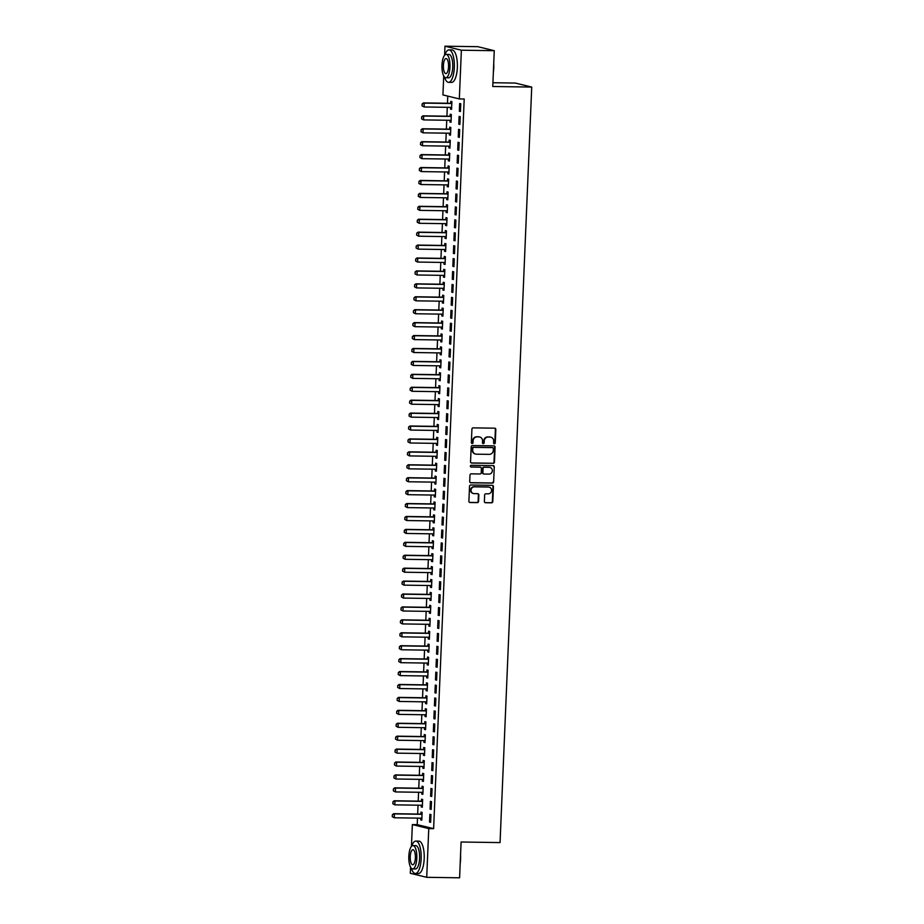 <?xml version="1.0" encoding="UTF-8"?>
<svg xmlns="http://www.w3.org/2000/svg" width="924" height="924" viewBox="0 0 924 924"><rect width="100%" height="100%" fill="white"/><g stroke="black" fill="none" stroke-linecap="round" stroke-linejoin="round"><path stroke-width="1.39" d="M494.386 443.82A0.889 0.832 103.7 0 0 495.264 442.942L495.83 429.464A1.271 1.19 103.7 0 0 494.687 428.182L473.169 427.858A1.271 1.19 103.7 0 0 471.921 429.106L471.356 442.584A0.889 0.832 103.7 0 0 472.152 443.485A0.889 0.832 103.7 0 0 473.03 442.619L473.1 440.863A4.077 3.811 103.7 0 1 477.096 436.867L478.886 436.89A4.077 3.811 103.7 0 1 482.547 441.014L482.467 442.758A0.889 0.832 103.7 0 0 483.275 443.659A0.889 0.832 103.7 0 0 484.141 442.781L484.222 441.037A4.077 3.811 103.7 0 1 488.219 437.029L490.009 437.052A4.077 3.811 103.7 0 1 493.659 441.175L493.589 442.919A0.889 0.832 103.7 0 0 494.386 443.82M493.993 443.705A0.889 0.832 103.7 0 0 494.814 442.839L495.38 429.36A1.271 1.19 103.7 0 0 494.71 428.182M471.771 443.381A0.889 0.832 103.7 0 0 472.591 442.504L473.1 440.863M482.882 443.543A0.889 0.832 103.7 0 0 483.702 442.665L484.222 441.037M484.372 501.455A1.271 1.19 103.7 0 0 485.516 502.737L491.556 502.829A1.271 1.19 103.7 0 0 492.804 501.582L493.428 486.613A1.271 1.19 103.7 0 0 492.284 485.319L470.778 485.008A1.271 1.19 103.7 0 0 469.531 486.255L468.895 501.224A1.271 1.19 103.7 0 0 470.039 502.517L477.327 502.621A1.271 1.19 103.7 0 0 478.574 501.374L478.851 494.964A1.271 1.19 103.7 0 0 477.708 493.682L474.093 493.624A3.407 3.188 103.7 0 1 471.067 489.824A3.407 3.188 103.7 0 1 474.37 486.833L488.542 487.052A3.407 3.188 103.7 0 1 491.556 490.84A3.407 3.188 103.7 0 1 488.253 493.832L485.897 493.797A1.271 1.19 103.7 0 0 484.65 495.045L484.372 501.455M417.498 818.11L417.221 824.647L433.622 828.666L464.206 99.007L459.332 98.937L442.931 94.918L443.728 75.999M433.622 828.666L428.759 828.597L426.715 877.315L410.314 873.307L410.568 867.174M444.594 55.267L444.975 46.2L477.858 46.685L494.259 50.693L492.758 86.498L531.727 87.075L500.057 842.584L461.088 842.007L459.598 877.8L426.715 877.315M494.259 50.693L461.376 50.208L459.332 98.937M493.208 463.374A1.271 1.19 103.7 0 0 494.456 462.127L495.079 447.158A1.271 1.19 103.7 0 0 493.947 445.876L472.43 445.553A1.271 1.19 103.7 0 0 471.182 446.812L470.547 461.781A1.271 1.19 103.7 0 0 471.69 463.063L492.769 463.271A1.271 1.19 103.7 0 0 494.017 462.023L494.64 447.054A1.271 1.19 103.7 0 0 493.959 445.876M494.259 466.886L493.635 481.854A1.271 1.19 103.7 0 1 492.377 483.102L470.87 482.79A1.271 1.19 103.7 0 1 469.727 481.496L469.993 475.098A1.271 1.19 103.7 0 1 471.24 473.839L479.972 473.977A1.271 1.19 103.7 0 0 481.219 472.718L481.392 468.468A1.271 1.19 103.7 0 0 480.249 467.186L471.171 467.047A0.889 0.832 103.7 0 1 470.374 466.054A0.889 0.832 103.7 0 1 471.24 465.28L493.116 465.604A1.271 1.19 103.7 0 1 494.259 466.886L493.635 481.854M531.727 87.075L515.326 83.056L492.919 82.733M430.076 809.124L431.185 809.401L431.508 801.639L430.399 801.374L430.076 809.124L431.196 809.147M421.286 805.243L421.217 806.952L422.326 807.23L422.649 799.479L421.54 799.202L421.459 801.085M431.162 783.275L432.27 783.552L432.594 775.802L431.485 775.525L431.162 783.275L432.282 783.298M422.372 779.394L422.303 781.115L423.4 781.381L423.735 773.631L422.626 773.353L422.545 775.236M432.247 757.437L433.356 757.703L433.679 749.953L432.571 749.676L432.247 757.437L433.368 757.449M423.458 753.545L423.377 755.266L424.486 755.532L424.809 747.782L423.7 747.504L423.631 749.387M433.333 731.589L434.442 731.854L434.765 724.104L433.656 723.827L433.333 731.589L434.453 731.6M424.532 727.696L424.463 729.417L425.571 729.683L425.895 721.933L424.786 721.667L424.705 723.538M434.407 705.74L435.516 706.005L435.851 698.255L434.742 697.99L434.407 705.74L435.527 705.751M425.618 701.847L425.548 703.568L426.657 703.845L426.98 696.084L425.872 695.818L425.791 697.689M435.493 679.891L436.602 680.168L436.925 672.406L435.816 672.141L435.493 679.891L436.613 679.914M426.703 675.998L426.634 677.719L427.743 677.997L428.066 670.235L426.957 669.969L426.876 671.84M436.578 654.042L437.687 654.319L438.011 646.557L436.902 646.292L436.578 654.042L437.699 654.065M427.789 650.161L427.708 651.87L428.817 652.148L429.152 644.398L428.043 644.12L427.962 646.003M437.664 628.193L438.773 628.47L439.096 620.72L437.988 620.443L437.664 628.193L438.784 628.216M428.875 624.312L428.794 626.033L429.903 626.299L430.226 618.549L429.117 618.271L429.048 620.154M438.75 602.356L439.859 602.621L440.182 594.871L439.073 594.594L438.75 602.356L439.87 602.367M429.949 598.463L429.879 600.184L430.988 600.45L431.312 592.7L430.203 592.423L430.122 594.305M439.824 576.507L440.933 576.772L441.268 569.022L440.159 568.745L439.824 576.507L440.944 576.518M431.034 572.614L430.965 574.335L432.074 574.601L432.397 566.851L431.289 566.585L431.208 568.456M440.91 550.658L442.019 550.923L442.342 543.173L441.233 542.908L440.91 550.658L442.03 550.669M432.12 546.765L432.051 548.486L433.16 548.764L433.483 541.002L432.374 540.736L432.293 542.607M441.995 524.809L443.104 525.086L443.428 517.324L442.319 517.059L441.995 524.809L443.116 524.832M433.206 520.917L433.125 522.638L434.234 522.915L434.569 515.153L433.46 514.887L433.379 516.77M443.081 498.96L444.19 499.237L444.513 491.476L443.404 491.21L443.081 498.96L444.201 498.983M434.28 495.079L434.211 496.8L435.32 497.066L435.643 489.316L434.534 489.039L434.465 490.921M444.167 473.111L445.276 473.388L445.599 465.638L444.49 465.361L444.167 473.111L445.276 473.134M435.366 469.23L435.296 470.951L436.405 471.217L436.729 463.467L435.62 463.19L435.539 465.072M445.241 447.274L446.35 447.539L446.673 439.789L445.576 439.512L445.241 447.274L446.361 447.285M436.451 443.381L436.382 445.102L437.491 445.368L437.814 437.618L436.706 437.352L436.625 439.223M446.327 421.425L447.435 421.691L447.759 413.94L446.65 413.663L446.327 421.425L447.447 421.436M437.537 417.533L437.468 419.253L438.577 419.531L438.9 411.769L437.791 411.503L437.71 413.374M447.412 395.576L448.521 395.842L448.845 388.092L447.736 387.826L447.412 395.576L448.533 395.588M438.623 391.684L438.542 393.405L439.651 393.682L439.986 385.92L438.877 385.654L438.796 387.526M448.498 369.727L449.607 370.004L449.93 362.243L448.821 361.977L448.498 369.727L449.618 369.75M439.697 365.835L439.628 367.556L440.736 367.833L441.06 360.083L439.951 359.806L439.882 361.688M449.584 343.878L450.693 344.155L451.016 336.394L449.907 336.128L449.584 343.878L450.693 343.901M440.783 339.997L440.713 341.718L441.822 341.984L442.146 334.234L441.037 333.957L440.956 335.839M450.658 318.041L451.767 318.306L452.09 310.556L450.993 310.279L450.658 318.041L451.778 318.052M441.868 314.148L441.799 315.869L442.908 316.135L443.231 308.385L442.122 308.108L442.042 309.99M451.744 292.192L452.852 292.458L453.176 284.707L452.067 284.43L451.744 292.192L452.864 292.203M442.954 288.3L442.885 290.021L443.994 290.286L444.317 282.536L443.208 282.27L443.127 284.142M452.829 266.343L453.938 266.609L454.262 258.859L453.153 258.581L452.829 266.343L453.95 266.355M444.04 262.451L443.959 264.172L445.068 264.449L445.391 256.687L444.294 256.422L444.213 258.293M453.915 240.494L455.024 240.76L455.347 233.01L454.238 232.744L453.915 240.494L455.035 240.506M445.114 236.602L445.045 238.323L446.153 238.6L446.477 230.838L445.368 230.573L445.299 232.444M455.001 214.645L456.098 214.922L456.433 207.161L455.324 206.895L455.001 214.645L456.109 214.668M446.2 210.764L446.13 212.474L447.239 212.751L447.562 205.001L446.454 204.724L446.373 206.606M456.075 188.796L457.184 189.073L457.507 181.312L456.398 181.046L456.075 188.796L457.195 188.819M447.285 184.916L447.216 186.636L448.325 186.902L448.648 179.152L447.539 178.875L447.459 180.757M457.161 162.959L458.269 163.225L458.593 155.475L457.484 155.197L457.161 162.959L458.281 162.97M448.371 159.067L448.302 160.788L449.411 161.053L449.734 153.303L448.625 153.026L448.544 154.909M458.246 137.11L459.355 137.376L459.678 129.626L458.57 129.348L458.246 137.11L459.367 137.122M449.457 133.218L449.376 134.939L450.485 135.204L450.808 127.454L449.699 127.189L449.63 129.06M459.332 111.261L460.441 111.527L460.764 103.777L459.655 103.511L459.332 111.261L460.452 111.273M450.531 107.369L450.462 109.09L451.57 109.367L451.894 101.605L450.785 101.34L450.704 103.211M447.759 96.096L447.459 103.269M447.285 107.323L446.916 116.181M446.754 120.247L446.373 129.106M446.211 133.172L445.842 142.03M445.668 146.096L445.299 154.955M445.125 159.02L444.756 167.879M444.583 171.945L444.213 180.804M444.04 184.869L443.67 193.728M443.497 197.782L443.127 206.653M442.954 210.707L442.584 219.577M442.411 223.631L442.042 232.502M441.868 236.556L441.499 245.426M441.337 249.48L440.956 258.339M440.794 262.404L440.425 271.263M440.251 275.329L439.882 284.188M439.709 288.253L439.339 297.112M439.166 301.178L438.796 310.037M438.623 314.102L438.253 322.961M438.08 327.027L437.71 335.886M437.537 339.951L437.168 348.81M436.994 352.864L436.625 361.734M436.463 365.788L436.082 374.659M435.92 378.713L435.539 387.583M435.377 391.637L435.008 400.508M434.834 404.562L434.465 413.421M434.292 417.486L433.922 426.345M433.749 430.411L433.379 439.27M433.206 443.335L432.836 452.194M432.663 456.26L432.293 465.118M432.12 469.184L431.751 478.043M431.577 482.109L431.208 490.967M431.046 495.021L430.665 503.892M430.503 507.946L430.134 516.816M429.96 520.87L429.591 529.741M429.417 533.795L429.048 542.665M428.875 546.719L428.505 555.59M428.332 559.644L427.962 568.503M427.789 572.568L427.419 581.427M427.246 585.493L426.876 594.351M426.703 598.417L426.334 607.276M426.172 611.341L425.791 620.2M425.629 624.266L425.248 633.125M425.086 637.19L424.717 646.049M424.543 650.103L424.174 658.974M424.001 663.028L423.631 671.898M423.458 675.952L423.088 684.823M422.915 688.877L422.545 697.747M422.372 701.801L422.002 710.66M421.829 714.726L421.459 723.584M421.286 727.65L420.917 736.509M420.755 740.574L420.374 749.433M420.212 753.499L419.831 762.358M419.669 766.423L419.3 775.282M419.126 779.348L418.757 788.207M418.584 792.272L418.214 801.131M418.041 805.185L417.671 814.056M449.988 120.293L449.919 122.014L451.028 122.28L451.351 114.53L450.242 114.264L450.173 116.135M458.789 124.186L459.898 124.451L460.221 116.701L459.113 116.424L458.789 124.186L459.909 124.197M448.914 146.142L448.833 147.863L449.942 148.129L450.277 140.379L449.168 140.101L449.087 141.984M457.703 150.035L458.812 150.3L459.136 142.55L458.027 142.273L457.703 150.035L458.824 150.046M447.828 171.991L447.759 173.712L448.868 173.978L449.191 166.228L448.082 165.95L448.001 167.833M456.618 175.872L457.727 176.149L458.05 168.399L456.941 168.122L456.618 175.872L457.738 175.895M446.742 197.84L446.673 199.549L447.782 199.827L448.105 192.077L446.997 191.799L446.916 193.682M455.532 201.721L456.641 201.998L456.976 194.236L455.867 193.971L455.532 201.721L456.652 201.744M445.657 223.677L445.587 225.398L446.696 225.675L447.02 217.914L445.911 217.648L445.83 219.519M454.458 227.57L455.567 227.847L455.89 220.085L454.781 219.82L454.458 227.57L455.578 227.593M444.583 249.526L444.502 251.247L445.611 251.524L445.934 243.763L444.825 243.497L444.756 245.368M453.372 253.419L454.481 253.684L454.804 245.934L453.696 245.668L453.372 253.419L454.493 253.43M443.497 275.375L443.416 277.096L444.525 277.362L444.86 269.612L443.751 269.346L443.67 271.217M452.286 279.267L453.395 279.533L453.719 271.783L452.61 271.506L452.286 279.267L453.407 279.279M442.411 301.224L442.342 302.945L443.451 303.211L443.774 295.461L442.665 295.183L442.584 297.066M451.201 305.116L452.31 305.382L452.633 297.632L451.524 297.355L451.201 305.116L452.321 305.128M441.326 327.073L441.256 328.794L442.365 329.059L442.688 321.309L441.58 321.032L441.499 322.915M450.115 330.954L451.224 331.231L451.559 323.481L450.45 323.204L450.115 330.954L451.235 330.977M440.24 352.922L440.171 354.631L441.279 354.908L441.603 347.158L440.494 346.881L440.413 348.764M449.041 356.803L450.15 357.08L450.473 349.318L449.364 349.053L449.041 356.803L450.161 356.826M439.166 378.759L439.085 380.48L440.194 380.757L440.517 372.996L439.408 372.73L439.339 374.601M447.955 382.651L449.064 382.929L449.387 375.167L448.279 374.901L447.955 382.651L449.076 382.675M438.08 404.608L438.011 406.329L439.108 406.606L439.443 398.845L438.334 398.579L438.253 400.45M446.869 408.5L447.978 408.766L448.302 401.016L447.193 400.75L446.869 408.5L447.99 408.512M436.994 430.457L436.925 432.178L438.034 432.444L438.357 424.693L437.248 424.428L437.168 426.299M445.784 434.349L446.893 434.615L447.216 426.865L446.107 426.588L445.784 434.349L446.904 434.361M435.909 456.306L435.839 458.027L436.948 458.292L437.271 450.542L436.163 450.265L436.082 452.148M444.71 460.198L445.807 460.464L446.142 452.714L445.033 452.437L444.71 460.198L445.818 460.21M434.823 482.155L434.754 483.876L435.862 484.141L436.186 476.391L435.077 476.114L434.996 477.997M443.624 486.036L444.733 486.313L445.056 478.563L443.947 478.286L443.624 486.036L444.744 486.059M433.749 508.004L433.668 509.713L434.777 509.99L435.1 502.24L433.991 501.963L433.922 503.846M442.538 511.884L443.647 512.162L443.97 504.4L442.862 504.134L442.538 511.884L443.659 511.908M432.663 533.841L432.594 535.562L433.702 535.839L434.026 528.078L432.917 527.812L432.836 529.683M441.453 537.733L442.561 538.011L442.885 530.249L441.776 529.983L441.453 537.733L442.573 537.745M431.577 559.69L431.508 561.411L432.617 561.688L432.94 553.926L431.831 553.661L431.751 555.532M440.367 563.582L441.476 563.848L441.799 556.098L440.69 555.832L440.367 563.582L441.487 563.594M430.492 585.539L430.422 587.26L431.531 587.525L431.854 579.775L430.746 579.51L430.665 581.381M439.293 589.431L440.39 589.697L440.725 581.947L439.616 581.67L439.293 589.431L440.401 589.443M429.406 611.388L429.337 613.109L430.445 613.374L430.769 605.624L429.66 605.347L429.591 607.23M438.207 615.28L439.316 615.546L439.639 607.796L438.53 607.518L438.207 615.28L439.327 615.292M428.332 637.237L428.251 638.958L429.36 639.223L429.683 631.473L428.586 631.196L428.505 633.079M437.121 641.117L438.23 641.395L438.553 633.633L437.445 633.367L437.121 641.117L438.242 641.141M427.246 663.086L427.177 664.795L428.286 665.072L428.609 657.322L427.5 657.045L427.419 658.928M436.036 666.966L437.144 667.244L437.468 659.482L436.359 659.216L436.036 666.966L437.156 666.989M426.16 688.923L426.091 690.644L427.2 690.921L427.523 683.159L426.414 682.894L426.334 684.765M434.95 692.815L436.059 693.081L436.382 685.331L435.285 685.065L434.95 692.815L436.07 692.827M425.075 714.772L425.005 716.493L426.114 716.77L426.438 709.008L425.329 708.743L425.248 710.614M433.876 718.664L434.985 718.93L435.308 711.18L434.199 710.903L433.876 718.664L434.985 718.676M423.989 740.621L423.92 742.342L425.028 742.607L425.352 734.857L424.243 734.592L424.174 736.463M432.79 744.513L433.899 744.779L434.222 737.029L433.113 736.751L432.79 744.513L433.91 744.525M422.915 766.47L422.834 768.191L423.943 768.456L424.278 760.706L423.169 760.429L423.088 762.312M431.704 770.35L432.813 770.628L433.137 762.878L432.028 762.6L431.704 770.35L432.825 770.373M421.829 792.318L421.76 794.039L422.869 794.305L423.192 786.555L422.083 786.278L422.002 788.16M430.619 796.199L431.727 796.476L432.051 788.715L430.942 788.449L430.619 796.199L431.739 796.222M420.743 818.156L420.674 819.877L421.783 820.154L422.106 812.392L420.998 812.127L420.917 814.009M429.533 822.048L430.642 822.325L430.965 814.564L429.868 814.298L429.533 822.048L430.653 822.071M411.434 846.442L412.358 824.578L428.759 828.597M444.975 46.2L461.376 50.208M417.221 824.647L412.358 824.578M450.462 109.09L451.582 109.113M449.919 122.014L451.039 122.026M449.376 134.939L450.496 134.95M448.833 147.863L449.953 147.875M448.302 160.788L449.411 160.799M447.759 173.712L448.879 173.724M447.216 186.636L448.336 186.648M446.673 199.549L447.793 199.572M446.13 212.474L447.251 212.497M445.587 225.398L446.708 225.421M445.045 238.323L446.165 238.346M444.502 251.247L445.622 251.27M443.959 264.172L445.079 264.183M443.416 277.096L444.536 277.108M442.885 290.021L443.994 290.032M442.342 302.945L443.462 302.957M441.799 315.869L442.919 315.881M441.256 328.794L442.377 328.805M440.713 341.718L441.834 341.73M440.171 354.631L441.291 354.654M439.628 367.556L440.748 367.579M439.085 380.48L440.205 380.503M438.542 393.405L439.662 393.428M438.011 406.329L439.119 406.352M437.468 419.253L438.577 419.265M436.925 432.178L438.045 432.189M436.382 445.102L437.502 445.114M435.839 458.027L436.96 458.038M435.296 470.951L436.417 470.963M434.754 483.876L435.874 483.887M434.211 496.8L435.331 496.812M433.668 509.713L434.788 509.736M433.125 522.638L434.245 522.661M432.594 535.562L433.702 535.585M432.051 548.486L433.171 548.51M431.508 561.411L432.628 561.434M430.965 574.335L432.086 574.347M430.422 587.26L431.543 587.271M429.879 600.184L431 600.196M429.337 613.109L430.457 613.12M428.794 626.033L429.914 626.045M428.251 638.958L429.371 638.969M427.708 651.87L428.828 651.894M427.177 664.795L428.286 664.818M426.634 677.719L427.754 677.742M426.091 690.644L427.211 690.667M425.548 703.568L426.669 703.591M425.005 716.493L426.126 716.504M424.463 729.417L425.583 729.429M423.92 742.342L425.04 742.353M423.377 755.266L424.497 755.278M422.834 768.191L423.954 768.202M422.303 781.115L423.411 781.126M421.76 794.039L422.88 794.051M421.217 806.952L422.337 806.975M420.674 819.877L421.794 819.9M490.586 437.11A4.077 3.811 103.7 0 0 489.558 436.948L490.009 437.052M483.772 440.921A4.077 3.811 103.7 0 1 487.768 436.925L489.558 436.948M479.464 436.948A4.077 3.811 103.7 0 0 478.447 436.786L478.886 436.89M472.661 440.76A4.077 3.811 103.7 0 1 476.657 436.763L478.447 436.786M471.228 462.947A1.271 1.19 103.7 0 0 471.252 462.959L492.769 463.271M493.347 448.533A0.889 0.832 103.7 0 0 492.55 447.632L473.666 447.355A0.889 0.832 103.7 0 0 472.799 448.232L472.718 450.069A4.077 3.811 103.7 0 0 476.368 454.181L489.281 454.377A4.077 3.811 103.7 0 0 493.277 450.369L493.347 448.533M475.352 454.019A4.077 3.811 103.7 0 1 472.268 449.953L472.349 448.117A0.889 0.832 103.7 0 1 473.227 447.239L492.111 447.516M470.397 482.674A1.271 1.19 103.7 0 0 470.42 482.674L491.938 482.998A1.271 1.19 103.7 0 0 493.185 481.751M479.81 467.082L480.249 467.186A1.271 1.19 103.7 0 0 479.81 467.082L470.778 466.943M489.027 474.104A3.407 3.188 103.7 0 0 489.974 467.405A3.407 3.188 103.7 0 0 489.304 467.325L484.315 467.244A1.271 1.19 103.7 0 0 483.067 468.503L482.894 472.742A1.271 1.19 103.7 0 0 484.026 474.035L489.027 474.104M489.755 467.359A3.407 3.188 103.7 0 0 488.865 467.209L489.304 467.325M483.564 473.92A1.271 1.19 103.7 0 1 482.443 472.638L482.628 468.387A1.271 1.19 103.7 0 1 483.876 467.14L488.865 467.209M493.809 466.782A1.271 1.19 103.7 0 0 493.139 465.604M488.981 487.087A3.407 3.188 103.7 0 0 488.091 486.936L488.542 487.052M473.204 493.474A3.407 3.188 103.7 0 1 473.931 486.729L488.091 486.936M469.577 502.402A1.271 1.19 103.7 0 0 469.6 502.402L476.888 502.517A1.271 1.19 103.7 0 0 478.135 501.258L478.401 494.86A1.271 1.19 103.7 0 0 477.731 493.682M485.054 502.633A1.271 1.19 103.7 0 0 485.077 502.633L491.106 502.725A1.271 1.19 103.7 0 0 492.365 501.466L492.989 486.498A1.271 1.19 103.7 0 0 492.307 485.331M451.848 102.853L450.6 103.245A1.294 1.213 -76.3 0 1 450.231 103.303L423.435 102.91L424.232 103.107L424.07 106.976L450.866 107.38A1.294 1.213 -76.3 0 1 451.235 107.438L451.651 107.588M450.797 107.38L451.64 107.681M422.199 105.902L424.07 106.976L422.072 105.879L422.153 103.938L422.072 105.879M451.824 103.303L451.397 103.442A1.294 1.213 -76.3 0 1 451.028 103.5L424.232 103.107L422.28 103.973M422.153 103.938L423.435 102.91M451.305 115.777L450.057 116.17A1.294 1.213 -76.3 0 1 449.688 116.228L422.903 115.835L423.7 116.031L423.538 119.901L450.323 120.305A1.294 1.213 -76.3 0 1 450.693 120.363L451.108 120.513M450.254 120.293L451.097 120.605M421.656 118.826L423.538 119.901L421.529 118.792L421.737 116.886L421.529 118.792M451.282 116.228L450.854 116.366A1.294 1.213 -76.3 0 1 450.485 116.424L423.7 116.031L421.737 116.886M421.61 116.863L422.903 115.835M450.762 128.702L449.514 129.094A1.294 1.213 -76.3 0 1 449.145 129.152L422.36 128.759L423.157 128.944L422.996 132.825L449.78 133.218A1.294 1.213 -76.3 0 1 450.15 133.287L450.566 133.437M449.711 133.218L450.554 133.53M421.113 131.751L422.996 132.825L420.986 131.716L421.194 129.81L420.986 131.716M450.739 129.152L450.311 129.291A1.294 1.213 -76.3 0 1 449.942 129.348L423.157 128.944L421.194 129.81M421.067 129.787L422.36 128.759M493.716 63.49A15.823 5.44 90.8 0 1 493.751 68.029A15.823 5.44 90.8 0 1 493.347 72.442M444.536 77.119A16.216 5.579 -89.2 0 0 448.533 82.328A16.216 5.579 -89.2 0 0 454.319 67.475A16.216 5.579 -89.2 0 0 449.018 49.908A16.216 5.579 -89.2 0 0 444.86 54.99M448.533 82.328L451.582 82.375A16.216 5.579 -89.2 0 0 457.357 67.521A16.216 5.579 -89.2 0 0 452.055 49.954L449.018 49.908M446.142 54.401L448.949 54.447A11.677 4.019 90.8 0 1 452.76 67.094A11.677 4.019 90.8 0 1 448.602 77.789L445.795 77.743A11.677 4.019 -89.2 0 0 449.965 67.048A11.677 4.019 -89.2 0 0 446.142 54.401A11.677 4.019 -89.2 0 0 441.984 65.096A11.677 4.019 -89.2 0 0 445.795 77.743M448.544 66.701A7.519 2.587 -89.2 0 0 446.084 58.547A7.519 2.587 -89.2 0 0 443.404 65.442A7.519 2.587 -89.2 0 0 445.865 73.597A7.519 2.587 -89.2 0 0 448.544 66.701M460.556 854.665A15.823 5.44 90.8 0 1 460.591 859.193A15.823 5.44 90.8 0 1 460.187 863.617M411.376 868.294A16.216 5.579 -89.2 0 0 415.373 873.503A16.216 5.579 -89.2 0 0 421.159 858.65A16.216 5.579 -89.2 0 0 415.858 841.083A16.216 5.579 -89.2 0 0 411.7 846.165M415.373 873.503L418.422 873.55A16.216 5.579 -89.2 0 0 424.197 858.685A16.216 5.579 -89.2 0 0 418.895 841.129L415.858 841.083M412.982 845.576L415.788 845.622A11.677 4.019 90.8 0 1 419.6 858.269A11.677 4.019 90.8 0 1 415.442 868.964L412.635 868.918A11.677 4.019 -89.2 0 0 416.805 858.223A11.677 4.019 -89.2 0 0 412.982 845.576A11.677 4.019 -89.2 0 0 408.824 856.271A11.677 4.019 -89.2 0 0 412.635 868.918M415.384 857.876A7.519 2.587 -89.2 0 0 412.924 849.722A7.519 2.587 -89.2 0 0 410.244 856.617A7.519 2.587 -89.2 0 0 412.705 864.772A7.519 2.587 -89.2 0 0 415.384 857.876M450.219 141.626L448.972 142.019A1.294 1.213 -76.3 0 1 448.602 142.077L421.818 141.672L422.614 141.869L422.453 145.749L449.237 146.142A1.294 1.213 -76.3 0 1 449.607 146.211L450.023 146.362M449.168 146.142L450.023 146.454M420.57 144.675L422.453 145.749L420.443 144.641L420.651 142.735L420.443 144.641M450.196 142.077L449.769 142.215A1.294 1.213 -76.3 0 1 449.399 142.273L422.614 141.869L420.651 142.735M420.524 142.7L421.818 141.672M449.676 154.551L448.429 154.943A1.294 1.213 -76.3 0 1 448.059 155.001L421.275 154.597L422.072 154.793L421.91 158.674L448.694 159.067A1.294 1.213 -76.3 0 1 449.064 159.136L449.48 159.286M448.625 159.067L449.48 159.378M420.039 157.6L421.91 158.674L419.9 157.565L420.12 155.659L419.9 157.565M449.653 155.001L449.237 155.14A1.294 1.213 -76.3 0 1 448.856 155.197L422.072 154.793L420.12 155.659M419.981 155.625L421.275 154.597M449.133 167.475L447.897 167.868A1.294 1.213 -76.3 0 1 447.516 167.925L420.732 167.521L421.529 167.718L421.367 171.598L448.152 171.991A1.294 1.213 -76.3 0 1 448.521 172.06L448.937 172.21M448.082 171.991L448.937 172.291M419.496 170.524L421.367 171.598L419.357 170.49L419.438 168.549L419.357 170.49M449.122 167.925L448.694 168.064A1.294 1.213 -76.3 0 1 448.313 168.122L421.529 167.718L419.577 168.584M419.438 168.549L420.732 167.521M448.59 180.388L447.355 180.792A1.294 1.213 -76.3 0 1 446.973 180.85L420.189 180.446L420.986 180.642L420.824 184.523L447.609 184.916A1.294 1.213 -76.3 0 1 447.978 184.985L448.394 185.135M447.539 184.916L448.394 185.216M418.953 183.449L420.824 184.523L418.815 183.414L419.034 181.508L418.815 183.414M448.579 180.85L448.152 180.988A1.294 1.213 -76.3 0 1 447.782 181.035L420.986 180.642L419.034 181.508M418.895 181.474L420.189 180.446M448.048 193.312L446.812 193.717A1.294 1.213 -76.3 0 1 446.442 193.763L419.646 193.37L420.443 193.566L420.281 197.447L447.077 197.84A1.294 1.213 -76.3 0 1 447.435 197.909L447.851 198.059M446.997 197.84L447.851 198.14M418.41 196.373L420.281 197.447L418.272 196.338L418.491 194.433L418.272 196.338M448.036 193.774L447.609 193.913A1.294 1.213 -76.3 0 1 447.239 193.959L420.443 193.566L418.491 194.433M418.353 194.398L419.646 193.37M447.516 206.237L446.269 206.641A1.294 1.213 -76.3 0 1 445.899 206.687L419.103 206.295L419.9 206.491L419.739 210.372L446.535 210.764A1.294 1.213 -76.3 0 1 446.893 210.834L447.308 210.984M446.454 210.764L447.308 211.065M417.867 209.298L419.739 210.372L417.729 209.263L417.948 207.357L417.729 209.263M447.493 206.699L447.066 206.826A1.294 1.213 -76.3 0 1 446.696 206.884L419.9 206.491L417.948 207.357M417.81 207.322L419.103 206.295M446.973 219.161L445.726 219.554A1.294 1.213 -76.3 0 1 445.356 219.612L418.56 219.219L419.357 219.415L419.196 223.296L445.992 223.689A1.294 1.213 -76.3 0 1 446.361 223.758L446.766 223.897M445.911 223.689L446.766 223.989M417.325 222.222L419.196 223.296L417.198 222.187L417.405 220.282L417.198 222.187M446.95 219.623L446.523 219.75A1.294 1.213 -76.3 0 1 446.153 219.808L419.357 219.415L417.405 220.282M417.278 220.247L418.56 219.219M446.431 232.086L445.183 232.478A1.294 1.213 -76.3 0 1 444.814 232.536L418.018 232.143L418.826 232.34L418.653 236.209L445.449 236.613A1.294 1.213 -76.3 0 1 445.818 236.683L446.234 236.821M445.38 236.613L446.223 236.914M416.782 235.135L418.653 236.209L416.655 235.112L416.736 233.171L416.655 235.112M446.408 232.548L445.98 232.675A1.294 1.213 -76.3 0 1 445.611 232.733L418.826 232.34L416.863 233.206M416.736 233.171L418.018 232.143M445.888 245.01L444.64 245.403A1.294 1.213 -76.3 0 1 444.271 245.461L417.486 245.068L418.283 245.264L418.122 249.133L444.906 249.538A1.294 1.213 -76.3 0 1 445.276 249.595L445.691 249.746M444.837 249.538L445.68 249.838M416.239 248.059L418.122 249.133L416.112 248.036L416.193 246.096L416.112 248.036M445.865 245.461L445.437 245.599A1.294 1.213 -76.3 0 1 445.068 245.657L418.283 245.264L416.32 246.131M416.193 246.096L417.486 245.068M445.345 257.935L444.098 258.327A1.294 1.213 -76.3 0 1 443.728 258.385L416.943 257.992L417.74 258.189L417.579 262.058L444.363 262.462A1.294 1.213 -76.3 0 1 444.733 262.52L445.149 262.67M444.294 262.462L445.137 262.762M415.696 260.984L417.579 262.058L415.569 260.949L415.777 259.043L415.569 260.949M445.322 258.385L444.894 258.524A1.294 1.213 -76.3 0 1 444.525 258.581L417.74 258.189L415.777 259.043M415.65 259.02L416.943 257.992M444.802 270.859L443.555 271.252A1.294 1.213 -76.3 0 1 443.185 271.31L416.401 270.917L417.198 271.113L417.036 274.982L443.82 275.387A1.294 1.213 -76.3 0 1 444.19 275.444L444.606 275.595M443.751 275.375L444.606 275.687M415.153 273.908L417.036 274.982L415.026 273.874L415.234 271.968L415.026 273.874M444.779 271.31L444.352 271.448A1.294 1.213 -76.3 0 1 443.982 271.506L417.198 271.113L415.234 271.968M415.107 271.945L416.401 270.917M444.259 283.784L443.012 284.176A1.294 1.213 -76.3 0 1 442.642 284.234L415.858 283.841L416.655 284.026L416.493 287.907L443.277 288.3A1.294 1.213 -76.3 0 1 443.647 288.369L444.063 288.519M443.208 288.3L444.063 288.611M414.622 286.833L416.493 287.907L414.483 286.798L414.703 284.892L414.483 286.798M444.248 284.234L443.82 284.373A1.294 1.213 -76.3 0 1 443.439 284.43L416.655 284.026L414.703 284.892M414.564 284.858L415.858 283.841M443.716 296.708L442.481 297.101A1.294 1.213 -76.3 0 1 442.099 297.158L415.315 296.754L416.112 296.951L415.95 300.831L442.735 301.224A1.294 1.213 -76.3 0 1 443.104 301.293L443.52 301.443M442.665 301.224L443.52 301.536M414.079 299.757L415.95 300.831L413.94 299.723L414.021 297.782L413.94 299.723M443.705 297.158L443.277 297.297A1.294 1.213 -76.3 0 1 442.896 297.355L416.112 296.951L414.16 297.817M414.021 297.782L415.315 296.754M443.173 309.632L441.938 310.025A1.294 1.213 -76.3 0 1 441.568 310.083L414.772 309.679L415.569 309.875L415.407 313.756L442.203 314.148A1.294 1.213 -76.3 0 1 442.561 314.218L442.977 314.368M442.122 314.148L442.977 314.449M413.536 312.682L415.407 313.756L413.398 312.647L413.478 310.707L413.398 312.647M443.162 310.083L442.735 310.221A1.294 1.213 -76.3 0 1 442.365 310.279L415.569 309.875L413.617 310.741M413.478 310.707L414.772 309.679M442.631 322.557L441.395 322.95A1.294 1.213 -76.3 0 1 441.025 323.007L414.229 322.603L415.026 322.799L414.864 326.68L441.66 327.073A1.294 1.213 -76.3 0 1 442.019 327.142L442.434 327.292M441.58 327.073L442.434 327.373M412.993 325.606L414.864 326.68L412.855 325.571L412.936 323.631L412.855 325.571M442.619 323.007L442.192 323.146A1.294 1.213 -76.3 0 1 441.822 323.204L415.026 322.799L413.074 323.666M412.936 323.631L414.229 322.603M442.099 335.47L440.852 335.874A1.294 1.213 -76.3 0 1 440.482 335.932L413.686 335.528L414.483 335.724L414.322 339.605L441.118 339.997A1.294 1.213 -76.3 0 1 441.476 340.067L441.891 340.217M441.037 339.997L441.891 340.298M412.451 338.531L414.322 339.605L412.312 338.496L412.393 336.555L412.312 338.496M442.076 335.932L441.649 336.07A1.294 1.213 -76.3 0 1 441.279 336.117L414.483 335.724L412.531 336.59M412.393 336.555L413.686 335.528M441.557 348.394L440.309 348.798A1.294 1.213 -76.3 0 1 439.94 348.845L413.144 348.452L413.94 348.648L413.779 352.529L440.575 352.922A1.294 1.213 -76.3 0 1 440.944 352.991L441.349 353.141M440.494 352.922L441.349 353.222M411.908 351.455L413.779 352.529L411.781 351.42L411.988 349.515L411.781 351.42M441.533 348.856L441.106 348.995A1.294 1.213 -76.3 0 1 440.736 349.041L413.94 348.648L411.988 349.515M411.861 349.48L413.144 348.452M441.014 361.319L439.766 361.723A1.294 1.213 -76.3 0 1 439.397 361.769L412.601 361.376L413.409 361.573L413.236 365.454L440.032 365.846A1.294 1.213 -76.3 0 1 440.401 365.916L440.817 366.054M439.963 365.846L440.806 366.147M411.365 364.379L413.236 365.454L411.238 364.345L411.446 362.439L411.238 364.345M440.991 361.781L440.563 361.908A1.294 1.213 -76.3 0 1 440.194 361.965L413.409 361.573L411.446 362.439M411.319 362.404L412.601 361.376M440.471 374.243L439.223 374.636A1.294 1.213 -76.3 0 1 438.854 374.694L412.069 374.301L412.866 374.497L412.705 378.378L439.489 378.771A1.294 1.213 -76.3 0 1 439.859 378.84L440.274 378.979M439.42 378.771L440.263 379.071M410.822 377.304L412.705 378.378L410.695 377.269L410.903 375.363L410.695 377.269M440.448 374.705L440.02 374.832A1.294 1.213 -76.3 0 1 439.651 374.89L412.866 374.497L410.903 375.363M410.776 375.329L412.069 374.301M439.928 387.168L438.681 387.56A1.294 1.213 -76.3 0 1 438.311 387.618L411.526 387.225L412.323 387.422L412.162 391.291L438.946 391.695A1.294 1.213 -76.3 0 1 439.316 391.753L439.732 391.903M438.877 391.695L439.72 391.995M410.279 390.217L412.162 391.291L410.152 390.194L410.233 388.253L410.152 390.194M439.905 387.63L439.478 387.757A1.294 1.213 -76.3 0 1 439.108 387.814L412.323 387.422L410.36 388.288M410.233 388.253L411.526 387.225M439.385 400.092L438.138 400.485A1.294 1.213 -76.3 0 1 437.768 400.542L410.984 400.15L411.781 400.346L411.619 404.215L438.403 404.62A1.294 1.213 -76.3 0 1 438.773 404.677L439.189 404.827M438.334 404.62L439.189 404.92M409.736 403.141L411.619 404.215L409.609 403.118L409.69 401.178L409.609 403.118M439.362 400.542L438.935 400.681A1.294 1.213 -76.3 0 1 438.565 400.739L411.781 400.346L409.829 401.212M409.69 401.178L410.984 400.15M438.842 413.016L437.606 413.409A1.294 1.213 -76.3 0 1 437.225 413.467L410.441 413.074L411.238 413.271L411.076 417.14L437.861 417.544A1.294 1.213 -76.3 0 1 438.23 417.602L438.646 417.752M437.791 417.533L438.646 417.844M409.205 416.066L411.076 417.14L409.066 416.031L409.286 414.125L409.066 416.031M438.831 413.467L438.403 413.606A1.294 1.213 -76.3 0 1 438.022 413.663L411.238 413.271L409.286 414.125M409.147 414.102L410.441 413.074M438.299 425.941L437.064 426.334A1.294 1.213 -76.3 0 1 436.682 426.391L409.898 425.999L410.695 426.195L410.533 430.064L437.318 430.457A1.294 1.213 -76.3 0 1 437.687 430.526L438.103 430.676M437.248 430.457L438.103 430.769M408.662 428.99L410.533 430.064L408.524 428.955L408.743 427.05L408.524 428.955M438.288 426.391L437.861 426.53A1.294 1.213 -76.3 0 1 437.491 426.588L410.695 426.195L408.743 427.05M408.604 427.027L409.898 425.999M437.757 438.865L436.521 439.258A1.294 1.213 -76.3 0 1 436.151 439.316L409.355 438.923L410.152 439.108L409.99 442.989L436.786 443.381A1.294 1.213 -76.3 0 1 437.144 443.451L437.56 443.601M436.706 443.381L437.56 443.693M408.119 441.915L409.99 442.989L407.981 441.88L408.062 439.94L407.981 441.88M437.745 439.316L437.318 439.454A1.294 1.213 -76.3 0 1 436.948 439.512L410.152 439.108L408.2 439.974M408.062 439.94L409.355 438.923M437.225 451.79L435.978 452.183A1.294 1.213 -76.3 0 1 435.608 452.24L408.812 451.836L409.609 452.032L409.447 455.913L436.243 456.306A1.294 1.213 -76.3 0 1 436.602 456.375L437.017 456.525M436.163 456.306L437.017 456.618M407.576 454.839L409.447 455.913L407.438 454.804L407.519 452.864L407.438 454.804M437.202 452.24L436.775 452.379A1.294 1.213 -76.3 0 1 436.405 452.437L409.609 452.032L407.657 452.899M407.519 452.864L408.812 451.836M436.682 464.714L435.435 465.107A1.294 1.213 -76.3 0 1 435.065 465.165L408.269 464.76L409.066 464.957L408.905 468.838L435.701 469.23A1.294 1.213 -76.3 0 1 436.059 469.3L436.474 469.45M435.62 469.23L436.474 469.531M407.034 467.763L408.905 468.838L406.895 467.729L406.987 465.788L406.895 467.729M436.659 465.165L436.232 465.303A1.294 1.213 -76.3 0 1 435.862 465.361L409.066 464.957L407.114 465.823M406.987 465.788L408.269 464.76M436.14 477.639L434.892 478.031A1.294 1.213 -76.3 0 1 434.523 478.089L407.727 477.685L408.524 477.881L408.362 481.762L435.158 482.155A1.294 1.213 -76.3 0 1 435.527 482.224L435.943 482.374M435.089 482.155L435.932 482.455M406.491 480.688L408.362 481.762L406.364 480.653L406.572 478.748L406.364 480.653M436.116 478.089L435.689 478.228A1.294 1.213 -76.3 0 1 435.32 478.274L408.524 477.881L406.572 478.748M406.445 478.713L407.727 477.685M435.597 490.552L434.349 490.956A1.294 1.213 -76.3 0 1 433.98 491.002L407.195 490.609L407.992 490.806L407.831 494.687L434.615 495.079A1.294 1.213 -76.3 0 1 434.985 495.149L435.4 495.299M434.546 495.079L435.389 495.38M405.948 493.612L407.831 494.687L405.821 493.578L406.029 491.672L405.821 493.578M435.574 491.014L435.146 491.152A1.294 1.213 -76.3 0 1 434.777 491.198L407.992 490.806L406.029 491.672M405.902 491.637L407.195 490.609M435.054 503.476L433.806 503.88A1.294 1.213 -76.3 0 1 433.437 503.927L406.652 503.534L407.449 503.73L407.288 507.611L434.072 508.004A1.294 1.213 -76.3 0 1 434.442 508.073L434.858 508.223M434.003 508.004L434.846 508.304M405.405 506.537L407.288 507.611L405.278 506.502L405.486 504.596L405.278 506.502M435.031 503.938L434.603 504.077A1.294 1.213 -76.3 0 1 434.234 504.123L407.449 503.73L405.486 504.596M405.359 504.562L406.652 503.534M434.511 516.401L433.264 516.805A1.294 1.213 -76.3 0 1 432.894 516.851L406.11 516.458L406.907 516.655L406.745 520.535L433.529 520.928A1.294 1.213 -76.3 0 1 433.899 520.997L434.315 521.136M433.46 520.928L434.315 521.228M404.862 519.461L406.745 520.535L404.735 519.427L404.943 517.521L404.735 519.427M434.488 516.863L434.061 516.99A1.294 1.213 -76.3 0 1 433.691 517.047L406.907 516.655L404.943 517.521M404.816 517.486L406.11 516.458M433.968 529.325L432.721 529.718A1.294 1.213 -76.3 0 1 432.351 529.775L405.567 529.383L406.364 529.579L406.202 533.448L432.986 533.853A1.294 1.213 -76.3 0 1 433.356 533.922L433.772 534.06M432.917 533.853L433.772 534.153M404.331 532.386L406.202 533.448L404.192 532.351L404.412 530.445L404.192 532.351M433.945 529.787L433.529 529.914A1.294 1.213 -76.3 0 1 433.148 529.972L406.364 529.579L404.412 530.445M404.273 530.411L405.567 529.383M433.425 542.249L432.189 542.642A1.294 1.213 -76.3 0 1 431.808 542.7L405.024 542.307L405.821 542.504L405.659 546.373L432.444 546.777A1.294 1.213 -76.3 0 1 432.813 546.835L433.229 546.985M432.374 546.777L433.229 547.077M403.788 545.299L405.659 546.373L403.649 545.276L403.73 543.335L403.649 545.276M433.414 542.7L432.986 542.838A1.294 1.213 -76.3 0 1 432.605 542.896L405.821 542.504L403.869 543.37M403.73 543.335L405.024 542.307M432.882 555.174L431.647 555.567A1.294 1.213 -76.3 0 1 431.265 555.624L404.481 555.232L405.278 555.428L405.116 559.297L431.901 559.701A1.294 1.213 -76.3 0 1 432.27 559.759L432.686 559.909M431.831 559.701L432.686 560.002M403.245 558.223L405.116 559.297L403.107 558.2L403.187 556.26L403.107 558.2M432.871 555.624L432.444 555.763A1.294 1.213 -76.3 0 1 432.074 555.821L405.278 555.428L403.326 556.294M403.187 556.26L404.481 555.232M432.34 568.098L431.104 568.491A1.294 1.213 -76.3 0 1 430.734 568.549L403.938 568.156L404.735 568.352L404.573 572.222L431.369 572.626A1.294 1.213 -76.3 0 1 431.727 572.684L432.143 572.834M431.289 572.614L432.143 572.926M402.702 571.148L404.573 572.222L402.564 571.113L402.783 569.207L402.564 571.113M432.328 568.549L431.901 568.687A1.294 1.213 -76.3 0 1 431.531 568.745L404.735 568.352L402.783 569.207M402.645 569.184L403.938 568.156M431.808 581.023L430.561 581.415A1.294 1.213 -76.3 0 1 430.191 581.473L403.395 581.081L404.192 581.265L404.031 585.146L430.827 585.539A1.294 1.213 -76.3 0 1 431.185 585.608L431.6 585.758M430.746 585.539L431.6 585.851M402.159 584.072L404.031 585.146L402.021 584.037L402.24 582.132L402.021 584.037M431.785 581.473L431.358 581.612A1.294 1.213 -76.3 0 1 430.988 581.67L404.192 581.265L402.24 582.132M402.102 582.108L403.395 581.081M431.265 593.947L430.018 594.34A1.294 1.213 -76.3 0 1 429.648 594.398L402.852 593.993L403.649 594.19L403.488 598.071L430.284 598.463A1.294 1.213 -76.3 0 1 430.653 598.533L431.058 598.683M430.203 598.463L431.058 598.775M401.617 596.996L403.488 598.071L401.49 596.962L401.57 595.021L401.49 596.962M431.242 594.398L430.815 594.536A1.294 1.213 -76.3 0 1 430.445 594.594L403.649 594.19L401.697 595.056M401.57 595.021L402.852 593.993M430.723 606.872L429.475 607.264A1.294 1.213 -76.3 0 1 429.106 607.322L402.31 606.918L403.118 607.114L402.945 610.995L429.741 611.388A1.294 1.213 -76.3 0 1 430.11 611.457L430.526 611.607M429.672 611.388L430.515 611.7M401.074 609.921L402.945 610.995L400.947 609.886L401.155 607.98L400.947 609.886M430.7 607.322L430.272 607.461A1.294 1.213 -76.3 0 1 429.903 607.518L403.118 607.114L401.155 607.98M401.028 607.946L402.31 606.918M430.18 619.796L428.932 620.189A1.294 1.213 -76.3 0 1 428.563 620.247L401.778 619.842L402.575 620.039L402.414 623.919L429.198 624.312A1.294 1.213 -76.3 0 1 429.568 624.381L429.983 624.532M429.129 624.312L429.972 624.612M400.531 622.845L402.414 623.919L400.404 622.811L400.485 620.87L400.404 622.811M430.157 620.247L429.729 620.385A1.294 1.213 -76.3 0 1 429.36 620.443L402.575 620.039L400.612 620.905M400.485 620.87L401.778 619.842M429.637 632.709L428.389 633.113A1.294 1.213 -76.3 0 1 428.02 633.171L401.235 632.767L402.032 632.963L401.871 636.844L428.655 637.237A1.294 1.213 -76.3 0 1 429.025 637.306L429.441 637.456M428.586 637.237L429.429 637.537M399.988 635.77L401.871 636.844L399.861 635.735L400.069 633.829L399.861 635.735M429.614 633.171L429.186 633.31A1.294 1.213 -76.3 0 1 428.817 633.356L402.032 632.963L400.069 633.829M399.942 633.795L401.235 632.767M429.094 645.633L427.847 646.038A1.294 1.213 -76.3 0 1 427.477 646.084L400.693 645.691L401.49 645.888L401.328 649.768L428.112 650.161A1.294 1.213 -76.3 0 1 428.482 650.23L428.898 650.381M428.043 650.161L428.898 650.461M399.445 648.694L401.328 649.768L399.318 648.66L399.399 646.719L399.318 648.66M429.071 646.095L428.644 646.234A1.294 1.213 -76.3 0 1 428.274 646.28L401.49 645.888L399.526 646.754M399.399 646.719L400.693 645.691M428.551 658.558L427.304 658.962A1.294 1.213 -76.3 0 1 426.934 659.008L400.15 658.616L400.947 658.812L400.785 662.693L427.569 663.086A1.294 1.213 -76.3 0 1 427.939 663.155L428.355 663.305M427.5 663.086L428.355 663.386M398.914 661.619L400.785 662.693L398.775 661.584L398.995 659.678L398.775 661.584M428.54 659.02L428.112 659.147A1.294 1.213 -76.3 0 1 427.731 659.205L400.947 658.812L398.995 659.678M398.856 659.644L400.15 658.616M428.008 671.482L426.773 671.875A1.294 1.213 -76.3 0 1 426.391 671.933L399.607 671.54L400.404 671.736L400.242 675.617L427.027 676.01A1.294 1.213 -76.3 0 1 427.396 676.079L427.812 676.218M426.957 676.01L427.812 676.31M398.371 674.543L400.242 675.617L398.232 674.508L398.313 672.568L398.232 674.508M427.997 671.944L427.569 672.071A1.294 1.213 -76.3 0 1 427.188 672.129L400.404 671.736L398.452 672.603M398.313 672.568L399.607 671.54M427.466 684.407L426.23 684.799A1.294 1.213 -76.3 0 1 425.86 684.857L399.064 684.465L399.861 684.661L399.699 688.53L426.495 688.934A1.294 1.213 -76.3 0 1 426.853 689.004L427.269 689.142M426.414 688.934L427.269 689.235M397.828 687.456L399.699 688.53L397.69 687.433L397.77 685.493L397.69 687.433M427.454 684.869L427.027 684.996A1.294 1.213 -76.3 0 1 426.657 685.054L399.861 684.661L397.909 685.527M397.77 685.493L399.064 684.465M426.923 697.331L425.687 697.724A1.294 1.213 -76.3 0 1 425.317 697.782L398.521 697.389L399.318 697.585L399.156 701.455L425.952 701.859A1.294 1.213 -76.3 0 1 426.311 701.917L426.726 702.067M425.872 701.859L426.726 702.159M397.285 700.38L399.156 701.455L397.147 700.357L397.228 698.417L397.147 700.357M426.911 697.782L426.484 697.92A1.294 1.213 -76.3 0 1 426.114 697.978L399.318 697.585L397.366 698.452M397.228 698.417L398.521 697.389M426.391 710.256L425.144 710.648A1.294 1.213 -76.3 0 1 424.774 710.706L397.978 710.313L398.775 710.51L398.614 714.379L425.41 714.783A1.294 1.213 -76.3 0 1 425.768 714.841L426.183 714.991M425.329 714.783L426.183 715.084M396.743 713.305L398.614 714.379L396.604 713.27L396.823 711.365L396.604 713.27M426.368 710.706L425.941 710.845A1.294 1.213 -76.3 0 1 425.571 710.903L398.775 710.51L396.823 711.365M396.685 711.341L397.978 710.313M425.849 723.18L424.601 723.573A1.294 1.213 -76.3 0 1 424.232 723.631L397.436 723.238L398.232 723.434L398.071 727.304L424.867 727.708A1.294 1.213 -76.3 0 1 425.236 727.766L425.641 727.916M424.786 727.696L425.641 728.008M396.2 726.229L398.071 727.304L396.073 726.195L396.281 724.289L396.073 726.195M425.825 723.631L425.398 723.769A1.294 1.213 -76.3 0 1 425.028 723.827L398.232 723.434L396.281 724.289M396.153 724.266L397.436 723.238M425.306 736.105L424.058 736.497A1.294 1.213 -76.3 0 1 423.689 736.555L396.893 736.162L397.701 736.347L397.528 740.228L424.324 740.621A1.294 1.213 -76.3 0 1 424.693 740.69L425.109 740.84M424.255 740.621L425.098 740.933M395.657 739.154L397.528 740.228L395.53 739.119L395.738 737.213L395.53 739.119M425.283 736.555L424.855 736.694A1.294 1.213 -76.3 0 1 424.486 736.751L397.701 736.347L395.738 737.213M395.611 737.179L396.893 736.162M424.763 749.029L423.515 749.422A1.294 1.213 -76.3 0 1 423.146 749.48L396.361 749.075L397.158 749.272L396.997 753.152L423.781 753.545A1.294 1.213 -76.3 0 1 424.151 753.614L424.566 753.765M423.712 753.545L424.555 753.857M395.114 752.078L396.997 753.152L394.987 752.044L395.195 750.138L394.987 752.044M424.74 749.48L424.312 749.618A1.294 1.213 -76.3 0 1 423.943 749.676L397.158 749.272L395.195 750.138M395.068 750.103L396.361 749.075M424.22 761.954L422.973 762.346A1.294 1.213 -76.3 0 1 422.603 762.404L395.818 762L396.615 762.196L396.454 766.077L423.238 766.47A1.294 1.213 -76.3 0 1 423.608 766.539L424.024 766.689M423.169 766.47L424.012 766.77M394.571 765.003L396.454 766.077L394.444 764.968L394.652 763.062L394.444 764.968M424.197 762.404L423.769 762.543A1.294 1.213 -76.3 0 1 423.4 762.6L396.615 762.196L394.652 763.062M394.525 763.028L395.818 762M423.677 774.878L422.43 775.271A1.294 1.213 -76.3 0 1 422.06 775.328L395.276 774.924L396.073 775.12L395.911 779.001L422.695 779.394A1.294 1.213 -76.3 0 1 423.065 779.463L423.481 779.613M422.626 779.394L423.481 779.694M394.028 777.927L395.911 779.001L393.901 777.893L394.121 775.987L393.901 777.893M423.654 775.328L423.227 775.467A1.294 1.213 -76.3 0 1 422.857 775.513L396.073 775.12L394.121 775.987M393.982 775.952L395.276 774.924M423.134 787.791L421.898 788.195A1.294 1.213 -76.3 0 1 421.517 788.253L394.733 787.849L395.53 788.045L395.368 791.926L422.153 792.318A1.294 1.213 -76.3 0 1 422.522 792.388L422.938 792.538M422.083 792.318L422.938 792.619M393.497 790.852L395.368 791.926L393.358 790.817L393.439 788.877L393.358 790.817M423.123 788.253L422.695 788.391A1.294 1.213 -76.3 0 1 422.314 788.438L395.53 788.045L393.578 788.911M393.439 788.877L394.733 787.849M422.591 800.715L421.356 801.12A1.294 1.213 -76.3 0 1 420.974 801.166L394.19 800.773L394.987 800.969L394.825 804.85L421.61 805.243A1.294 1.213 -76.3 0 1 421.979 805.312L422.395 805.462M421.54 805.243L422.395 805.543M392.954 803.776L394.825 804.85L392.816 803.741L393.035 801.836L392.816 803.741M422.58 801.177L422.153 801.316A1.294 1.213 -76.3 0 1 421.783 801.362L394.987 800.969L393.035 801.836M392.896 801.801L394.19 800.773M422.049 813.64L420.813 814.044A1.294 1.213 -76.3 0 1 420.443 814.09L393.647 813.697L394.444 813.894L394.282 817.775L421.078 818.167A1.294 1.213 -76.3 0 1 421.436 818.237L421.852 818.375M420.998 818.167L421.852 818.468M392.411 816.701L394.282 817.775L392.273 816.666L392.353 814.725L392.273 816.666M422.037 814.102L421.61 814.229A1.294 1.213 -76.3 0 1 421.24 814.287L394.444 813.894L392.492 814.76M392.353 814.725L393.647 813.697M450.231 103.303L451.028 103.5M450.6 103.245L451.397 103.442M449.688 116.228L450.485 116.424M450.057 116.17L450.854 116.366M449.145 129.152L449.942 129.348M449.514 129.094L450.311 129.291M448.602 142.077L449.399 142.273M448.972 142.019L449.769 142.215M448.059 155.001L448.856 155.197M448.429 154.943L449.237 155.14M447.516 167.925L448.313 168.122M447.897 167.868L448.694 168.064M446.973 180.85L447.782 181.035M447.355 180.792L448.152 180.988M446.442 193.763L447.239 193.959M446.812 193.717L447.609 193.913M445.899 206.687L446.696 206.884M446.269 206.641L447.066 206.826M445.356 219.612L446.153 219.808M445.726 219.554L446.523 219.75M444.814 232.536L445.611 232.733M445.183 232.478L445.98 232.675M444.271 245.461L445.068 245.657M444.64 245.403L445.437 245.599M443.728 258.385L444.525 258.581M444.098 258.327L444.894 258.524M443.185 271.31L443.982 271.506M443.555 271.252L444.352 271.448M442.642 284.234L443.439 284.43M443.012 284.176L443.82 284.373M442.099 297.158L442.896 297.355M442.481 297.101L443.277 297.297M441.568 310.083L442.365 310.279M441.938 310.025L442.735 310.221M441.025 323.007L441.822 323.204M441.395 322.95L442.192 323.146M440.482 335.932L441.279 336.117M440.852 335.874L441.649 336.07M439.94 348.845L440.736 349.041M440.309 348.798L441.106 348.995M439.397 361.769L440.194 361.965M439.766 361.723L440.563 361.908M438.854 374.694L439.651 374.89M439.223 374.636L440.02 374.832M438.311 387.618L439.108 387.814M438.681 387.56L439.478 387.757M437.768 400.542L438.565 400.739M438.138 400.485L438.935 400.681M437.225 413.467L438.022 413.663M437.606 413.409L438.403 413.606M436.682 426.391L437.491 426.588M437.064 426.334L437.861 426.53M436.151 439.316L436.948 439.512M436.521 439.258L437.318 439.454M435.608 452.24L436.405 452.437M435.978 452.183L436.775 452.379M435.065 465.165L435.862 465.361M435.435 465.107L436.232 465.303M434.523 478.089L435.32 478.274M434.892 478.031L435.689 478.228M433.98 491.002L434.777 491.198M434.349 490.956L435.146 491.152M433.437 503.927L434.234 504.123M433.806 503.88L434.603 504.077M432.894 516.851L433.691 517.047M433.264 516.805L434.061 516.99M432.351 529.775L433.148 529.972M432.721 529.718L433.529 529.914M431.808 542.7L432.605 542.896M432.189 542.642L432.986 542.838M431.265 555.624L432.074 555.821M431.647 555.567L432.444 555.763M430.734 568.549L431.531 568.745M431.104 568.491L431.901 568.687M430.191 581.473L430.988 581.67M430.561 581.415L431.358 581.612M429.648 594.398L430.445 594.594M430.018 594.34L430.815 594.536M429.106 607.322L429.903 607.518M429.475 607.264L430.272 607.461M428.563 620.247L429.36 620.443M428.932 620.189L429.729 620.385M428.02 633.171L428.817 633.356M428.389 633.113L429.186 633.31M427.477 646.084L428.274 646.28M427.847 646.038L428.644 646.234M426.934 659.008L427.731 659.205M427.304 658.962L428.112 659.147M426.391 671.933L427.188 672.129M426.773 671.875L427.569 672.071M425.86 684.857L426.657 685.054M426.23 684.799L427.027 684.996M425.317 697.782L426.114 697.978M425.687 697.724L426.484 697.92M424.774 710.706L425.571 710.903M425.144 710.648L425.941 710.845M424.232 723.631L425.028 723.827M424.601 723.573L425.398 723.769M423.689 736.555L424.486 736.751M424.058 736.497L424.855 736.694M423.146 749.48L423.943 749.676M423.515 749.422L424.312 749.618M422.603 762.404L423.4 762.6M422.973 762.346L423.769 762.543M422.06 775.328L422.857 775.513M422.43 775.271L423.227 775.467M421.517 788.253L422.314 788.438M421.898 788.195L422.695 788.391M420.974 801.166L421.783 801.362M421.356 801.12L422.153 801.316M420.443 814.09L421.24 814.287M420.813 814.044L421.61 814.229"/></g></svg>
